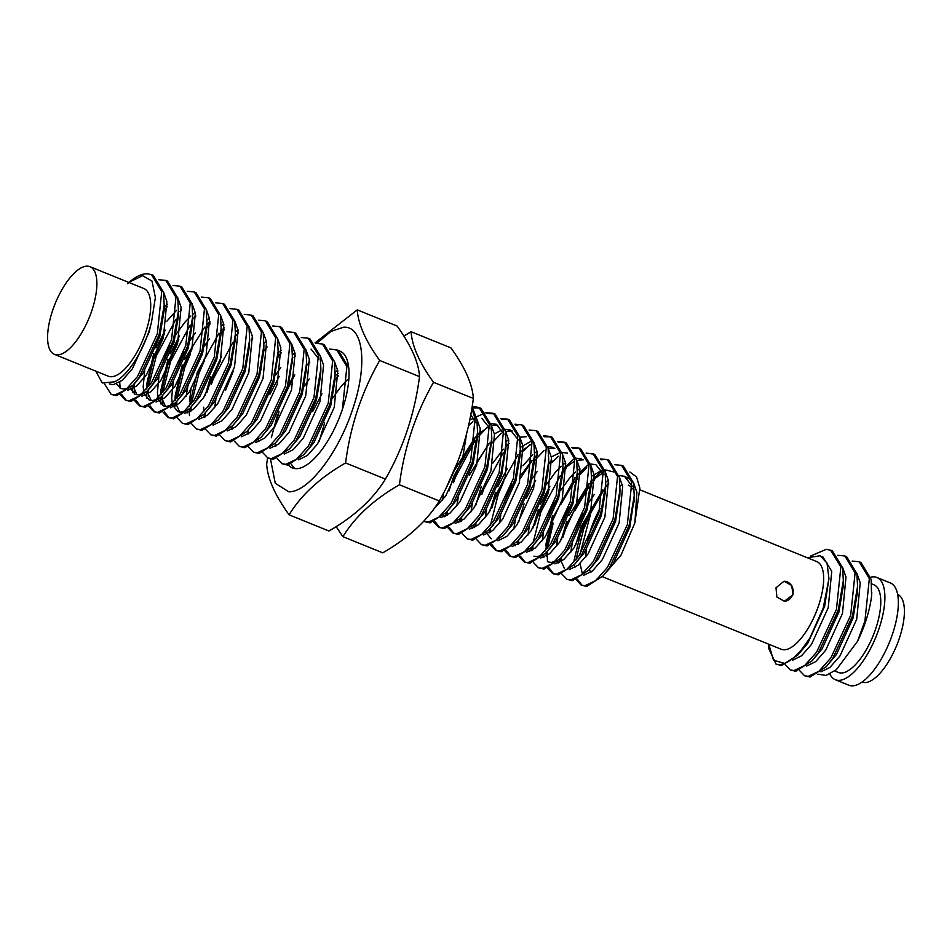 <?xml version="1.0" encoding="UTF-8"?>
<svg xmlns="http://www.w3.org/2000/svg" width="952" height="952" viewBox="0 0 952 952"><rect width="100%" height="100%" fill="white"/><g stroke="black" fill="none" stroke-linecap="round" stroke-linejoin="round"><path stroke-width="1.43" d="M339.198 350.824A63.07 24.538 112.1 0 1 339.888 351.074A63.07 24.538 112.1 0 1 342.482 409.074A63.07 24.538 112.1 0 1 292.466 467.956A63.07 24.538 112.1 0 1 288.432 464.981M316.957 343.148L330.963 331.415L343.553 327.226C363.474 325.751 367.888 364.925 352.787 408.848C338.638 452.843 308.067 492.541 288.801 491.803L275.259 483.271L270.475 458.983M274.854 426.544L279.043 411.788M287.825 389.011L294.799 374.886M267.56 457.841L266.667 464.255C267.5 478.344 274.973 495.207 289.087 514.83C301.225 494.933 320.062 477.63 345.588 462.934C350.3 426.246 361.653 392.093 379.681 360.451C365.639 340.995 358.166 324.132 357.262 309.876L315.076 342.815M293.442 375.433L288.932 384.941M277.567 414.667L271.344 437.67M399.423 484.77C404.136 448.094 415.488 413.942 433.517 382.299C419.475 362.843 412.002 345.981 411.097 331.724L450.939 347.885C464.981 367.353 472.454 384.203 473.358 398.46C468.646 435.135 457.281 469.3 439.265 500.942C427.127 520.839 408.289 538.13 382.752 552.838L342.922 536.666C355.06 516.769 373.898 499.479 399.423 484.77L439.265 500.942M345.588 462.934L385.429 479.094C373.113 499.157 354.275 516.46 328.928 530.99L289.087 514.83M357.262 309.876L397.103 326.048C411.216 345.659 418.69 362.522 419.523 376.623L379.681 360.451M385.429 479.094C403.339 447.773 414.703 413.62 419.523 376.623M433.517 382.299L473.358 398.46M411.097 331.724L403.886 336.044M336.139 526.67L342.922 536.666M784.734 601.224A10.008 9.104 89 0 0 792.588 594.702A10.008 9.104 89 0 0 784.674 581.255M793.099 594.702L784.341 601.236L776.844 597.011L776.011 587.765L784.008 581.244L791.659 585.456L793.099 594.702M87.001 266.155A47.302 18.409 112.1 0 1 90.023 266.703A47.302 18.409 112.1 0 1 90.69 313.839A47.302 18.409 112.1 0 1 57.477 354.906A47.302 18.409 112.1 0 1 54.454 354.358A47.302 18.409 112.1 0 1 53.776 307.222A47.302 18.409 112.1 0 1 87.001 266.155M54.454 354.358L108.29 376.207A47.302 18.409 -67.9 0 0 111.313 376.742A47.302 18.409 -67.9 0 0 144.525 335.675A47.302 18.409 -67.9 0 0 143.859 288.539L90.023 266.703M834.726 670.97L838.355 672.445A47.302 18.409 -67.9 0 0 841.378 672.981A47.302 18.409 -67.9 0 0 874.591 631.914A47.302 18.409 -67.9 0 0 873.924 584.778L871.663 583.862M870.723 577.198A55.18 21.48 112.1 0 1 873.353 576.841A55.18 21.48 112.1 0 1 876.887 577.483A55.18 21.48 112.1 0 1 877.673 632.473A55.18 21.48 112.1 0 1 838.914 680.382A55.18 21.48 112.1 0 1 835.392 679.752A55.18 21.48 112.1 0 1 829.882 674.016M835.392 679.752L848.851 685.214A55.18 21.48 -67.9 0 0 852.373 685.845A55.18 21.48 -67.9 0 0 891.131 637.935A55.18 21.48 -67.9 0 0 890.346 582.933L876.887 577.483M862.06 682.06A47.302 18.409 -67.9 0 0 864.999 682.572A47.302 18.409 -67.9 0 0 898.176 641.612A47.302 18.409 -67.9 0 0 897.629 594.405M614.587 464.683L621.561 465.361L631.783 482.236L627.344 524.659L607.507 567.344L595.595 580.672L584.921 585.706L581.255 585.135L576.162 579.827M618.943 465.219L622.429 465.766M621.561 465.361L623.334 466.087L633.556 482.962L634.234 495.837L629.129 525.385L609.292 568.07L603.021 575.96L586.706 586.432L581.255 585.135M127.592 283.66C134.851 277.008 141.36 273.712 147.108 273.76L151.511 274.628L161.733 291.502L157.306 333.926L137.457 376.611L125.545 389.951L114.871 394.985L111.206 394.402L104.458 383.87M151.511 274.628L153.284 275.354L163.518 292.228L164.184 305.104L159.079 334.652L139.242 377.337L132.982 385.239L116.656 395.699L111.206 394.402M158.782 279.733L165.755 280.412L175.977 297.286L171.55 339.709L151.701 382.395L139.789 395.723L129.115 400.756L125.45 400.185L120.357 394.878M163.137 280.269L166.624 280.816M165.755 280.412L167.528 281.137L177.75 298L178.429 310.887L173.323 340.435L153.486 383.12L147.227 391.01L130.9 401.482L125.45 400.185M173.026 285.505L179.999 286.195L190.221 303.057L185.783 345.493L165.945 388.178L154.034 401.506L143.359 406.54L139.694 405.968L134.601 400.661M179.999 286.195L181.772 286.909L191.995 303.783L192.673 316.659L187.568 346.207L167.73 388.904L161.471 396.794L145.144 407.266L139.694 405.968M187.27 291.288L194.244 291.966L204.466 308.841L200.027 351.264L180.19 393.961L168.278 407.289L157.604 412.323L153.938 411.74L148.845 406.445M194.244 291.966L196.017 292.692L206.239 309.567L206.917 322.442L201.812 351.99L181.975 394.675L175.703 402.577L159.389 413.037L153.938 411.74M201.515 297.072L208.488 297.75L218.71 314.624L214.271 357.048L194.434 399.733L182.522 413.061L171.848 418.095L168.183 417.523L163.09 412.216M208.488 297.75L210.261 298.476L220.483 315.338L221.161 328.226L216.056 357.773L196.219 400.459L189.948 408.348L173.633 418.82L168.183 417.523M215.759 302.855L222.732 303.533L232.954 320.396L228.516 362.831L208.678 405.516L196.766 418.844L186.092 423.878L182.427 423.307L177.334 417.999M222.732 303.533L224.505 304.259L234.727 321.122L235.406 333.997L230.301 363.557L210.463 406.242L204.192 414.132L187.877 424.604L182.427 423.307M230.003 308.627L236.977 309.317L247.199 326.179L242.76 368.614L222.923 411.3L211.011 424.628L200.336 429.661L196.671 429.078L191.578 423.783M236.977 309.317L238.75 310.031L248.972 326.905L249.65 339.781L244.545 369.328L224.708 412.014L218.436 419.915L202.121 430.375L196.671 429.078M244.248 314.41L251.221 315.088L261.443 331.962L257.004 374.386L237.167 417.071L225.255 430.399L214.581 435.433L210.916 434.862L205.822 429.554M251.221 315.088L252.994 315.814L263.216 332.688L263.894 345.564L258.789 375.112L238.952 417.797L232.681 425.699L216.354 436.159L210.916 434.862M258.492 320.193L265.453 320.872L275.687 337.746L271.249 380.169L251.411 422.855L239.499 436.183L228.825 441.216L225.148 440.645L220.067 435.338M265.453 320.872L267.238 321.597L277.46 338.46L278.139 351.347L273.034 380.895L253.196 423.58L246.925 431.47L230.598 441.942L225.148 440.645M272.736 325.965L279.698 326.655L289.932 343.517L285.493 385.953L265.656 428.638L253.744 441.966L243.069 447L239.392 446.417L234.311 441.121M279.698 326.655L281.483 327.369L291.705 344.243L292.383 357.119L287.278 386.667L267.429 429.352L261.169 437.254L244.843 447.726L239.392 446.417M286.98 331.748L293.942 332.427L304.176 349.301L299.737 391.724L279.9 434.409L267.988 447.749L257.314 452.771L253.637 452.2L248.555 446.904M293.942 332.427L295.727 333.152L305.949 350.027L306.627 362.902L301.522 392.45L281.673 435.135L275.414 443.037L259.087 453.497L253.637 452.2M301.225 337.532L308.186 338.21L318.408 355.084L313.982 397.508L294.144 440.193L282.232 453.521L271.558 458.555L267.881 457.983L262.8 452.676M308.186 338.21L309.971 338.936L320.193 355.798L320.872 368.686L315.767 398.233L295.917 440.919L289.658 448.808L273.331 459.28L267.881 457.983M315.469 343.303L322.43 343.993L332.653 360.856L328.226 403.291L308.388 445.976L296.477 459.304L285.802 464.338L282.125 463.767L277.044 458.459M322.43 343.993L324.215 344.707L334.438 361.582L335.116 374.457L330.011 404.005L310.162 446.69L303.902 454.592L287.575 465.064L282.125 463.767M329.713 349.087L336.675 349.765L346.897 366.639L342.375 409.396M334.069 349.622L337.555 350.169M336.675 349.765L338.46 350.491L348.718 367.603M471.894 408.539L475.096 418.654L470.669 461.089L450.82 503.775L438.908 517.103L428.233 522.136L423.771 521.184M433.719 522.029L438.812 527.337L442.478 527.908L453.152 522.874L465.064 509.546L484.913 466.861L489.34 424.437L479.118 407.563L474.727 406.694L472.156 406.885L476.881 419.38L477.547 432.256L472.442 461.803L452.605 504.489L446.345 512.39L430.018 522.862L424.568 521.553M472.811 407.825L479.986 407.968M479.118 407.563L480.903 408.289L491.125 425.163L491.791 438.039L486.686 467.587L466.849 510.272L460.589 518.174L444.263 528.634L438.812 527.337M486.389 412.668L493.362 413.346L503.584 430.221L499.157 472.644L479.308 515.329L467.396 528.658L456.722 533.691L453.057 533.12L447.964 527.813M487.055 413.596L494.231 413.739M493.362 413.346L495.135 414.072L505.369 430.935L506.036 443.822L500.93 473.37L481.093 516.055L474.834 523.945L458.507 534.417L453.057 533.12M500.633 418.44L507.606 419.13L517.828 435.992L513.402 478.428L493.552 521.113L481.641 534.441L470.966 539.475L467.301 538.903L462.208 533.596M501.299 419.38L508.475 419.523M507.606 419.13L509.38 419.844L519.613 436.718L520.28 449.594L515.175 479.142L495.337 521.827L489.078 529.728L472.751 540.2L467.301 538.903M514.877 424.223L521.851 424.901L532.073 441.776L527.646 484.199L507.797 526.884L495.885 540.224L485.211 545.258L481.545 544.675L476.452 539.379M521.851 424.901L523.624 425.627L533.858 442.502L534.524 455.377L529.419 484.925L509.582 527.61L503.322 535.512L486.996 545.972L481.545 544.675M529.122 430.007L536.095 430.685L546.317 447.559L541.89 489.982L522.041 532.668L510.129 545.996L499.455 551.029L495.79 550.458L490.697 545.151M536.095 430.685L537.868 431.411L548.09 448.273L548.768 461.161L543.663 490.708L523.826 533.394L517.567 541.283L501.24 551.755L495.79 550.458M543.366 435.778L550.339 436.468L560.561 453.33L556.135 495.766L536.285 538.451L524.373 551.779L513.699 556.813L510.034 556.242L504.941 550.934M544.032 436.718L551.208 436.861M550.339 436.468L552.112 437.182L562.334 454.056L563.013 466.932L557.908 496.48L538.07 539.177L531.811 547.067L515.484 557.539L510.034 556.242M557.61 441.561L564.584 442.24L574.806 459.114L570.367 501.537L550.53 544.235L538.618 557.563L527.943 562.596L524.278 562.013L519.185 556.718M558.277 442.502L565.452 442.644M564.584 442.24L566.357 442.966L576.579 459.84L577.257 472.716L572.152 502.263L552.315 544.949L546.043 552.85L529.728 563.31L524.278 562.013M571.855 447.345L578.828 448.023L589.05 464.897L584.611 507.321L564.774 550.006L552.862 563.334L542.188 568.368L538.523 567.797L533.429 562.489M572.521 448.273L579.697 448.428M578.828 448.023L580.601 448.749L590.823 465.611L591.501 478.499L586.396 508.047L566.559 550.732L560.288 558.622L543.973 569.094L538.523 567.797M586.099 453.128L593.072 453.807L603.294 470.669L598.856 513.104L579.018 555.789L567.106 569.117L556.432 574.151L552.767 573.58L547.674 568.273M590.454 453.652L593.941 454.199M593.072 453.807L594.845 454.532L605.067 471.395L605.746 484.27L600.641 513.83L580.803 556.515L574.532 564.405L558.217 574.877L552.767 573.58M600.343 458.9L607.317 459.59L617.539 476.452L613.1 518.876L593.263 561.573L581.351 574.901L570.676 579.935L567.011 579.351L561.918 574.056M607.317 459.59L609.09 460.304L619.312 477.178L619.99 490.054L614.885 519.602L595.048 562.287L588.776 570.188L572.461 580.649L567.011 579.351M126.354 400.495L121.606 394.354M120.13 388.226L119.738 382.204M132.495 392.486L132.209 386.06M165.815 305.592L167.219 304.069M140.599 406.266L135.85 400.137M134.375 394.009L134.101 383.989M163.994 310.554L167.433 306.485M146.739 398.257L146.453 391.843M146.572 389.011L154.533 355.036L164.506 333.545M180.059 311.375L181.463 309.852M154.843 412.049L150.095 405.921M148.298 396.306L148.345 389.773M148.607 386.536L156.318 355.762L175.87 319.384M160.983 404.041L160.698 397.627M160.817 394.794L168.778 360.82L178.75 339.328M194.303 317.147L195.707 315.624M169.087 417.833L164.339 411.692M162.863 405.576L162.59 395.544M162.851 392.319L170.563 361.546L190.114 325.167M174.978 406.361L174.942 403.398M175.061 400.578L183.022 366.603L192.994 345.112M206.834 324.822L209.952 321.407M176.715 405.326L176.834 401.327M177.096 398.091L184.807 367.329L190.34 354.37M206.727 327.893L210.166 323.823M189.472 415.607L189.186 409.182M189.305 406.349L197.266 372.387L219.008 333.176M190.959 411.109L191.078 407.111M191.34 403.874L199.051 373.101L204.585 360.142M220.971 333.664L224.41 329.606M206.893 392.593L211.511 378.158L221.471 356.667M235.322 336.377L238.44 332.962M205.204 416.881L205.323 412.894M211.32 384.453L213.296 378.884L232.847 342.506M251.28 340.269L252.685 338.745M225.565 390.237L233.073 371.708M231.943 429.471L231.919 426.52M263.704 351.002L267.143 346.945M279.757 351.835L281.173 350.312M247.936 434.231L248.055 430.197M277.948 356.786L281.387 352.728M294.001 357.607L295.417 356.084M308.246 363.39L309.662 361.867M294.62 468.551L291.288 464.243M336.734 374.945L338.15 373.422M334.925 379.907L338.365 375.85M425.484 521.863L424.068 520.863M476.393 416.857L485.27 412.882M439.729 527.646L434.969 521.506M468.515 425.758L472.846 421.641M445.607 516.174L445.584 513.223M449.035 490.839L453.664 476.416L475.393 437.206M479.177 432.743L480.593 431.22M453.973 533.429L449.213 527.289M447.357 515.139L447.476 511.105M453.473 482.712L455.437 477.142L475 440.764M477.357 437.706L487.091 427.424M459.852 521.946L459.828 518.995M477.868 460.697L489.637 442.989M461.601 520.923L461.708 516.924M491.601 443.477L501.323 433.196M515.544 425.163L519.233 424.759M474.096 527.729L474.072 524.778M475.833 526.706L475.952 522.707M481.95 494.267L483.925 488.697L503.477 452.319M491.767 508.19L496.385 493.755L518.126 454.556M496.694 550.768L491.946 544.627M490.078 532.477L490.197 528.455M490.458 525.254L498.17 494.481L503.703 481.522M523.529 450.986L529.812 444.762M520.601 478.035L532.37 460.328M534.441 457.757L537.559 454.342M510.938 556.539L506.19 550.411M534.334 460.827L544.056 450.546M550.399 461.649L551.803 460.125M525.183 562.323L520.435 556.194M518.566 544.044L518.685 540.01M552.017 462.541L558.3 456.317M531.073 550.851L531.038 547.9M534.5 525.528L539.118 511.093L549.09 489.602M564.643 467.42L574.663 458.305M532.811 549.816L532.93 545.817M533.191 542.592L540.903 511.819L560.454 475.441M562.822 472.382L566.261 468.325M545.401 550.851L553.362 516.876L575.103 477.666M577.174 475.096L588.907 464.076M553.671 573.877L548.923 567.749M547.448 561.62L547.174 551.565M547.436 548.364L553.172 523.172M560.68 504.631L574.699 481.224M580.506 474.096L586.789 467.884M601.01 459.84L604.698 459.435M559.562 562.406L559.526 559.455M562.989 537.083L567.606 522.66L589.347 483.449M593.132 478.987L603.152 469.86M561.299 561.382L561.418 557.348M574.925 510.415L588.943 486.996M591.311 483.937L594.75 479.879M809.854 638.102L823.23 608.042L828.942 578.59L824.646 606.317L807.903 642.993L797.859 655.024L809.854 638.102C801.298 651.501 792.921 659.938 784.745 663.413L779.759 664.77L776.082 664.198L768.704 648.479L768.609 644.147M797.859 655.024L781.532 665.496L776.082 664.198M810.271 556.17L826.241 549.328L830.632 550.208L840.866 567.071L836.427 609.506L816.59 652.191L804.678 665.519L794.004 670.553L790.327 669.97L785.245 664.674M830.632 550.208L832.417 550.922L842.639 567.797L843.317 580.672L838.212 610.22L818.363 652.905L812.104 660.807L795.777 671.267L790.327 669.97M837.915 555.302L844.876 555.98L855.098 572.854L850.672 615.278L830.834 657.963L818.922 671.291L808.248 676.325L804.571 675.753L799.49 670.446M844.876 555.98L846.661 556.706L856.883 573.58L857.562 586.456L852.457 616.003L832.607 658.689L826.348 666.59L810.021 677.051L804.571 675.753M852.159 561.085L859.12 561.763L869.343 578.637L864.916 621.061L857.526 641.339C864.975 625.904 869.664 610.815 871.592 596.071L871.794 592.477M632.437 488.84A47.302 18.409 -67.9 0 0 628.368 485.151M602.366 576.686L781.223 649.264A47.302 18.409 -67.9 0 0 784.246 649.799A47.302 18.409 -67.9 0 0 817.471 608.745A47.302 18.409 -67.9 0 0 816.792 561.597L640.006 489.863M622.418 485.092A47.302 18.409 -67.9 0 0 620.038 486.055M600.177 508.297A47.302 18.409 -67.9 0 0 587.527 541.617M586.253 549.863A47.302 18.409 -67.9 0 0 585.956 556.813M589.157 569.772A47.302 18.409 -67.9 0 0 591.228 571.926M817.792 674.147L826.038 675.444L836.284 669.744L857.526 641.339M859.12 561.763L860.905 562.489L871.128 579.351L871.592 596.071M768.788 644.218L773.524 660.248L784.745 663.413M828.942 578.59L827.038 563.084L820.148 555.754L807.379 557.777M95.783 371.137L102.257 382.966L114.299 381.859C127.877 376.587 145.668 347.742 151.642 321.395L155.366 297.429L151.999 281.03L142.574 275.699L129.305 282.149M603.425 490.804L590.859 512.795L580.03 554.338M602.723 576.293L620.99 555.147L634.865 522.945L639.851 488.078L636.555 476.964L629.891 472.037M580.042 563.524L582.279 573.473M574.02 560.502L581.851 528.431L591.811 506.94M582.16 585.444L577.412 579.304M575.924 559.931L583.635 529.157L590.859 512.795M151.642 321.395L149.083 332.188L132.34 368.864L122.261 380.336L113.24 384.703L109.29 383.882M163.446 291.824L166.862 301.51L163.327 337.972L146.584 374.648L136.552 386.072L127.568 390.475M177.691 297.607L181.106 307.294L177.572 343.743L160.828 380.419L150.797 391.855L141.812 396.258M136.969 394.794L132.792 385.441M164.101 307.651L167.29 304.723M191.935 303.39L195.35 313.065L191.816 349.527L175.073 386.203L165.041 397.638L156.057 402.03M151.213 400.578L147.036 391.212M146.786 388.761L146.727 384.084L153.724 353.525M155.95 348.015L165.279 330.165M206.179 309.162L209.595 318.849L206.06 355.31L189.317 391.986L179.285 403.41L170.301 407.813M165.458 406.361L161.281 396.996M161.031 394.533L160.971 389.868L167.969 359.309M170.194 353.799L179.523 335.937M192.59 319.206L195.779 316.29M220.424 314.945L223.839 324.632L220.305 361.082L203.561 397.757L193.53 409.193L184.545 413.596M179.702 412.133L175.525 402.779M175.275 400.316L175.216 395.639L182.201 365.092M184.438 359.57L204.787 327.083M206.834 324.989L210.023 322.073M234.668 320.729L238.083 330.415L234.549 366.865L217.806 403.541L207.774 414.977L198.79 419.38M190.34 411.502L189.769 408.551M189.46 401.423L190.959 389.535M221.078 330.772L224.267 327.845M248.912 326.5L252.328 336.187L248.793 372.648L232.038 409.324L222.018 420.748L213.022 425.151M204.585 417.273L204.014 414.334M203.764 411.883L203.704 407.206M205.204 395.306L210.69 376.647M263.157 332.284L266.572 341.97L263.038 378.42L246.282 415.108L236.263 426.532L227.266 430.935M277.401 338.067L280.816 347.754L277.282 384.203L260.527 420.879L250.507 432.315L241.51 436.718M291.645 343.839L295.06 353.525L291.526 389.987L274.771 426.663L264.751 438.087L255.755 442.49M305.889 349.622L309.305 359.309L305.759 395.77L289.015 432.446L278.995 443.87L269.999 448.273M269.904 394.259L279.233 376.397M320.134 355.405L323.549 365.092L320.003 401.542L303.26 438.217L293.24 449.653L284.243 454.056M275.806 446.179L275.235 443.239M306.532 365.449L309.733 362.522M334.366 361.177L337.793 370.863L334.247 407.325L317.504 444.001L307.484 455.425L298.488 459.828M312.625 411.597L321.966 393.735M319.146 441.549L324.644 422.89M466.67 433.362L462.446 459.34L445.703 496.016L434.136 508.654M476.809 418.975L480.236 428.662L476.69 465.123L459.947 501.799L449.915 513.223L440.931 517.626M491.053 424.759L494.481 434.445L490.935 470.895L474.191 507.583L464.159 519.007L455.175 523.41M446.726 515.532L446.155 512.592M455.068 469.395L475.429 436.908M477.464 434.802L489.102 426.437M491.196 425.663L497.908 425.139M505.298 430.542L508.725 440.229L505.179 476.678L488.435 513.354L478.404 524.79L469.419 529.193M460.97 521.315L460.399 518.376M469.312 475.167L489.042 443.37M505.441 431.435L512.152 430.911M519.542 436.313L522.957 446L519.423 482.462L502.68 519.137L492.648 530.562L483.664 534.965M475.833 505.119L481.331 486.46M492.886 463.1L503.287 449.154M505.952 446.357L509.142 443.442M519.685 437.218L526.397 436.694M533.786 442.097L537.202 451.783L533.667 488.245L516.924 524.921L506.892 536.345L497.908 540.748M489.459 532.87L488.888 529.931M490.078 510.903L495.575 492.243M497.801 486.734L507.13 468.872M520.197 452.14L531.835 443.775M548.031 447.88L551.446 457.567L547.912 494.017L531.168 530.692L521.137 542.128L512.152 546.531M521.375 474.655L531.775 460.708M534.441 457.924L537.63 454.997M548.507 448.678L554.885 448.249M562.275 453.664L565.69 463.338L562.156 499.8L545.413 536.476L535.381 547.912L526.397 552.303M517.947 544.437L517.376 541.486M518.566 522.47L524.064 503.798M526.289 498.289L535.619 480.439M548.685 463.707L551.874 460.78M576.519 459.435L579.935 469.122L576.4 505.583L559.657 542.259L549.625 553.683L540.641 558.086M532.192 550.208L531.621 547.269M532.811 528.241L538.308 509.582M540.534 504.072L549.863 486.21M562.929 469.479L574.568 461.113M576.662 460.34L583.374 459.816M590.764 465.219L594.179 474.905L590.645 511.355L573.901 548.031L563.87 559.467L554.885 563.87M546.436 555.992L545.865 553.053M545.555 545.913L552.541 515.365M574.496 478.047L575.127 477.357L574.496 478.047M577.126 475.298L580.363 472.347M605.008 471.002L608.423 480.689L604.889 517.138L588.146 553.814L578.114 565.25L569.129 569.641M564.286 568.189L560.109 558.824M561.299 539.808L566.785 521.137M569.022 515.627L588.741 483.83M591.37 481.081L603.056 472.68M619.252 476.773L622.668 486.46L619.133 522.922L602.378 559.597L592.358 571.021L583.362 575.424M574.925 567.547L574.353 564.607M575.543 545.579L581.172 526.563L602.985 489.614M605.615 486.865L608.852 483.902M619.026 475.56L624.393 476.262L631.343 479.927M633.496 482.557L636.912 492.243L634.865 522.945M164.184 305.104L163.958 311.649L159.769 336.52L143.014 373.196L135.279 382.549M127.758 388.023L123.927 389.035L120.833 388.559L116.513 383.918M178.429 310.887L178.202 317.433L174.014 342.303L157.258 378.979L149.524 388.333M142.003 393.807L138.171 394.818L135.077 394.342L130.162 388.154M192.673 316.659L192.447 323.204L188.258 348.087L171.503 384.763L161.471 396.794M156.247 399.578L152.415 400.59L149.321 400.126L144.406 393.926M143.871 391.974L143.193 386.738L144.668 370.745M166.838 321.229L176.644 310.221M206.917 322.442L206.691 328.987L202.502 353.858L185.747 390.534L175.703 402.577M170.479 405.362L166.66 406.373L163.565 405.909L158.651 399.709M158.115 397.746L157.437 392.522L158.913 376.528M162.102 364.449L169.587 345.945M175.965 334.497L184.843 322.276L190.888 316.005M192.732 314.422L195.255 312.494M221.161 328.226L220.935 334.771L216.735 359.642L199.991 396.318L189.948 408.348M184.724 411.145L180.904 412.156L177.81 411.68L172.895 405.493M172.36 403.529L171.681 398.293L173.157 382.299M176.346 370.221L183.831 351.728M190.21 340.28L195.327 332.783M206.965 320.205L209.5 318.277M235.406 333.997L235.18 340.542L230.979 365.425L214.236 402.101L204.192 414.132M187.734 412.823L187.139 411.276M186.152 396.234L188.079 384.965M204.454 346.052L209.559 338.567M221.209 325.977L223.744 324.061M249.65 339.781L249.424 346.326L245.223 371.197L228.48 407.873L218.436 419.915M235.453 331.76L237.988 329.832M263.894 345.564L263.668 352.109L259.468 376.98L242.724 413.656L232.681 425.699M214.64 407.801L215.878 399.65M277.948 354.787L273.712 382.763L256.969 419.439L246.925 431.47M263.942 343.315L266.477 341.399M292.193 360.57L287.956 388.535L271.213 425.211L261.169 437.254M259.622 372.161L261.431 369.174M306.627 362.902L306.389 369.447L302.2 394.318L285.457 430.994L275.414 443.037M258.944 441.716L258.349 440.169M275.675 374.957L280.78 367.472M292.431 354.882L294.965 352.954M311.03 349.11L318.896 359.082M320.872 368.686L320.634 375.231L316.445 400.102L299.701 436.778L289.658 448.808M335.116 374.457L334.878 381.002L330.689 405.873L313.946 442.561L303.902 454.592M304.164 386.512L309.269 379.027M335.163 372.22L337.686 370.292M332.653 398.079L341.53 385.857L347.575 379.574M457.864 461.315L445.667 489.078M470.823 414.644L475.583 422.652M477.547 432.256L477.321 438.801L473.132 463.672L456.389 500.347L446.345 512.39M469.788 419.927L473.727 418.333M481.95 418.463L489.828 428.436M491.613 441.478L487.376 469.455L470.633 506.131L460.589 518.174M444.12 516.853L443.525 515.306M442.537 500.276L443.596 493.077M490.827 423.545L496.194 424.247L504.072 434.219M505.857 447.262L501.621 475.238L484.877 511.914L477.13 521.268M458.364 522.636L457.769 521.089M456.781 506.047L458.709 494.778M494.374 433.874L502.216 429.887M505.072 429.328L510.439 430.018L518.316 439.991M520.28 449.594L520.054 456.139L515.865 481.01L499.122 517.698L491.375 527.051M472.608 528.419L472.013 526.861M471.026 511.831L472.275 503.679M506.095 441.573L508.618 439.645M534.524 455.377L534.298 461.922L530.109 486.793L513.354 523.469L503.322 535.512M491.172 538.832L486.258 532.644M485.27 517.614L486.52 509.463M520.339 447.357L530.704 441.454M548.768 461.161L548.542 467.706L544.354 492.577L527.598 529.252L519.863 538.606M499.514 523.398L500.764 515.234M503.953 503.156L511.438 484.663M522.934 465.718L532.751 454.711M534.584 453.14L537.106 451.212M547.805 446.666L553.172 447.369M563.013 466.932L562.787 473.477L558.598 498.36L541.843 535.036L531.811 547.067M515.341 545.758L514.746 544.199M513.759 529.169L515.687 517.9M532.061 478.987L537.178 471.502M551.351 456.984L559.193 453.009M562.049 452.438L567.416 453.14M577.067 476.167L572.842 504.132L556.087 540.807L546.043 552.85M540.819 555.635L536.999 556.646L533.905 556.17M529.586 551.529L528.991 549.982M528.003 534.953L529.252 526.801M546.305 484.77L555.183 472.549L561.228 466.278M563.072 464.695L565.595 462.767M576.293 458.221L581.66 458.923M591.501 478.499L591.275 485.044L587.075 509.915L570.331 546.591L562.596 555.944M555.064 561.418L551.244 562.43L548.15 561.954M543.83 557.313L543.235 555.766M542.247 540.736L543.497 532.573M546.686 520.494L554.171 502.002M560.549 490.554L569.427 478.332L575.472 472.049M577.305 470.478L579.839 468.551M590.538 464.005L595.904 464.707L603.782 474.667M605.746 484.27L605.52 490.815L601.319 515.698L584.576 552.374L574.532 564.405M558.074 563.096L557.479 561.549M556.492 546.507L557.729 538.356M560.93 526.278L568.415 507.785M591.549 476.25L601.926 470.347M604.782 469.776L613.707 471.93M619.8 493.505L615.563 521.47L598.82 558.146L591.085 567.511M570.736 552.291L572.664 541.022M575.175 532.061L582.66 513.556M589.038 502.109L594.143 494.623M605.793 482.033L608.328 480.105M624.393 476.262L632.271 486.234M634.044 499.276L629.808 527.253L613.064 563.929L603.021 575.96M597.797 578.756L596.345 579.304M822.79 556.765L831.75 571.307L828.216 607.757L811.461 644.433L801.441 655.868L792.445 660.271M842.579 567.392L845.995 577.079L842.461 613.54L825.705 650.216L815.686 661.64L806.689 666.043M856.824 573.175L860.239 582.862L856.693 619.312L839.95 655.999L829.93 667.423L820.933 671.826M843.317 580.672L843.079 587.217L838.89 612.088L822.147 648.764L812.104 660.807M857.562 586.456L857.324 593.001L853.135 617.872L836.391 654.548L826.348 666.59M507.666 444.31L505.952 446.19M175.037 400.602L175.216 395.639M160.793 394.818L160.971 389.868M137.374 380.383L132.982 385.239M151.618 386.155L147.227 391.01M277.913 357.892L278.139 351.347M292.145 363.664L292.383 357.119M491.565 444.584L491.791 438.039M505.81 450.367L506.036 443.822M479.225 519.09L474.834 523.945M493.469 524.873L489.078 529.728M521.958 536.428L517.567 541.283M577.031 479.261L577.257 472.716M564.691 553.766L560.288 558.622M619.764 496.599L619.99 490.054M593.179 565.333L588.776 570.188M634.008 502.382L634.234 495.837"/></g></svg>
